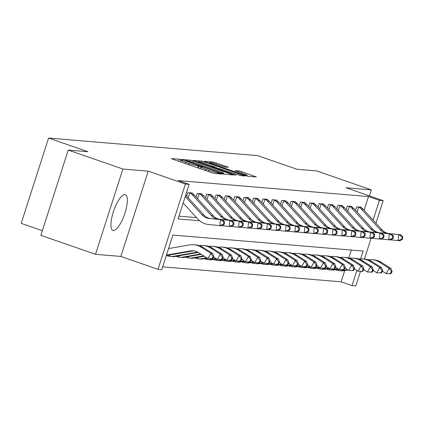 <?xml version="1.0" encoding="UTF-8"?>
<svg xmlns="http://www.w3.org/2000/svg" width="424" height="424" viewBox="0 0 424 424"><rect width="100%" height="100%" fill="white"/><g stroke="black" fill="none" stroke-linecap="round" stroke-linejoin="round"><path stroke-width="0.64" d="M181.26 159.768L179.241 159.201L171.413 158.544L172.822 159.228L211.454 172.632L214.337 173.437L222.165 174.094L218.148 172.966A7.627 0.557 17.8 0 1 208.921 170.384L205.704 169.271A7.627 0.557 17.8 0 1 200.801 167.136A7.627 0.557 17.8 0 1 201.193 167.083L202.29 167.157L201.22 166.69L198.188 166.044A7.627 0.557 17.8 0 1 188.966 163.463L185.744 162.344A7.627 0.557 17.8 0 1 180.841 160.214A7.627 0.557 17.8 0 1 181.233 160.161L182.336 160.235L181.26 159.768M124.921 194.521A18.932 5.708 109.1 0 0 113.521 211.316A18.932 5.708 109.1 0 0 112.948 230.386A18.932 5.708 109.1 0 0 113.378 230.481A18.932 5.708 109.1 0 0 124.778 213.685A18.932 5.708 109.1 0 0 125.356 194.616A18.932 5.708 109.1 0 0 124.921 194.521M228.43 167.31L213.299 162.063L204.607 161.332L206.016 162.016L247.531 176.225L256.345 176.935L241.722 171.731L238.839 170.925L234.997 170.628L243.021 173.543A6.376 0.466 17.8 0 1 247.118 175.329A6.376 0.466 17.8 0 1 239.078 173.215L213.648 164.39A6.376 0.466 17.8 0 1 209.551 162.609A6.376 0.466 17.8 0 1 217.586 164.724L224.709 166.998L228.43 167.31M364.099 210.24L368.498 196.545L379.427 200.34L383.179 200.653L375.945 223.183M68.232 150.064L122.896 169.028L95.517 254.305L40.852 235.347L68.232 150.064L87.938 151.718L48.58 138.065L257.622 155.619L296.98 169.271L316.68 170.925L371.344 189.888L346.011 187.758L383.179 200.653M95.517 254.305L120.845 256.435L148.23 171.153L122.896 169.028M148.23 171.153L185.399 184.048L189.152 184.361L178.054 218.932L199.598 220.745M368.498 196.545L178.218 180.571L189.152 184.361M193.27 160.945L190.387 160.139L181.695 159.408L183.104 160.092L221.731 173.49L224.614 174.301L233.433 175.011L193.27 160.945L192.862 162.222M193.148 160.373L201.845 161.099L204.728 161.91L244.887 175.976L241.044 175.679L238.161 174.874L219.611 168.63L217.024 168.439L218.556 169.107L234.864 174.762L235.935 175.229L233.836 174.677L193.116 160.473M369.421 195.877L371.344 189.888M178.949 216.134L196.503 217.607M186.687 196.206L187.837 192.618L192.342 193L192.21 193.413M196.073 196.99L197.224 193.408L201.723 193.784L201.591 194.197M205.454 197.78L206.605 194.197L211.11 194.574L210.977 194.987M214.836 198.57L215.986 194.982L220.491 195.363L220.358 195.777M224.217 199.354L225.372 195.771L229.872 196.148L229.739 196.561M233.603 200.144L234.753 196.561L239.258 196.937L239.125 197.351M242.984 200.934L244.134 197.346L248.639 197.727L248.506 198.141M252.365 201.718L253.515 198.135L258.02 198.512L257.887 198.925M261.751 202.508L262.901 198.925L267.401 199.301L267.268 199.715M271.132 203.297L272.282 199.709L276.787 200.091L276.655 200.499M280.513 204.082L281.663 200.499L286.168 200.875L286.036 201.289M289.894 204.872L291.05 201.289L295.549 201.665L295.417 202.078M299.28 205.661L300.431 202.073L304.936 202.449L304.803 202.863M308.661 206.446L309.811 202.863L314.317 203.239L314.184 203.653M318.042 207.235L319.192 203.647L323.697 204.029L323.565 204.442M327.429 208.02L328.579 204.437L333.079 204.813L332.946 205.227M336.81 208.809L337.96 205.227L342.465 205.603L342.332 206.016M346.191 209.599L347.341 206.011L351.846 206.393L351.713 206.806M355.572 210.383L356.727 206.801L361.227 207.177L361.094 207.59M162.668 266.844L341.113 281.827L344.744 270.533M348.756 258.025L351.316 250.054M167.697 255.349L167.491 256.006L168.715 256.107L167.57 255.746M177.084 256.138L176.872 256.79L178.096 256.896L176.956 256.536M186.465 256.923L186.253 257.58L187.477 257.681L186.337 257.326M195.846 257.713L195.639 258.37L196.863 258.47L195.718 258.11M205.232 258.502L205.02 259.154L206.244 259.26L205.099 258.9M214.613 259.287L214.401 259.944L215.625 260.045L214.486 259.684M223.994 260.076L223.782 260.733L225.006 260.834L223.867 260.474M233.375 260.866L233.168 261.518L234.393 261.624L233.248 261.264M242.761 261.65L242.549 262.308L243.774 262.408L242.634 262.048M252.142 262.44L251.93 263.092L253.155 263.198L252.015 262.838M261.523 263.23L261.317 263.882L262.541 263.988L261.396 263.627M270.909 264.014L270.697 264.671L271.922 264.772L270.777 264.412M280.291 264.804L280.079 265.456L281.303 265.562L280.163 265.201M289.671 265.588L289.459 266.246L290.684 266.346L289.544 265.991M299.053 266.378L298.846 267.035L300.07 267.136L298.925 266.776M308.439 267.168L308.227 267.82L309.451 267.926L308.312 267.565M317.82 267.952L317.608 268.609L318.832 268.71L317.693 268.355M327.201 268.742L326.994 269.399L328.218 269.5L327.074 269.139M336.587 269.531L336.375 270.183L337.599 270.289L336.455 269.929M48.58 138.065L21.2 223.347L42.352 230.683M360.48 271.36L355.8 285.935L352.047 285.617L356.902 270.496M341.113 281.827L352.047 285.617M360.639 258.863L363.151 251.045L172.87 235.071L161.772 269.643L158.019 269.325L185.399 184.048M120.845 256.435L158.019 269.325M371.085 238.33L364.428 259.059M373.094 220.067L379.427 200.34M224.1 174.2L223.66 174.052M185.505 160.521L220.406 172.759L223.49 173.416A7.627 0.557 17.8 0 0 223.883 173.363A7.627 0.557 17.8 0 0 218.98 171.232L195.803 163.187A7.627 0.557 17.8 0 0 186.576 160.611L185.505 160.521M216.426 168.529L216.94 168.704M206.239 163.797A6.376 0.466 17.8 0 0 198.199 161.682A6.376 0.466 17.8 0 0 202.296 163.468L211.258 166.574L216.611 167.591L206.239 163.797M166.447 255.084L190.44 250.897A12.137 11.538 94.8 0 1 193.249 250.775A12.137 11.538 94.8 0 1 198.273 252.471L207.887 258.592L210.908 253.393L201.289 247.277A18.206 17.305 -85.2 0 0 193.757 244.728A18.206 17.305 -85.2 0 0 189.539 244.913L168.535 248.581M166.282 255.598L192.316 251.056A12.137 11.538 94.8 0 1 194.187 250.891M212.663 258.773L207.887 258.592L212.663 258.773L213.871 256.69L213.124 256.626L211.915 258.709M213.124 256.626L210.908 253.393L212.784 253.552L203.165 247.436A18.206 17.305 -85.2 0 0 195.634 244.887L193.757 244.728M212.784 253.552L213.871 256.69M185.696 195.119L203.891 215.005A12.137 11.538 -85.2 0 0 211.062 218.636L222.287 219.743L220.411 219.59L223.782 221.741L223.543 224.158L224.296 224.222L224.535 221.805L223.782 221.741M185.246 196.524L202.015 214.846A12.137 11.538 -85.2 0 0 209.186 218.477L220.411 219.59L219.823 225.626L208.597 224.519A18.206 17.305 94.8 0 1 197.838 219.07L183.157 203.027M224.296 224.222L221.699 225.785L219.823 225.626L223.543 224.158M224.535 221.805L222.287 219.743M222.049 259.557L223.252 257.479L222.505 257.416L221.296 259.493L222.049 259.557L217.268 259.382L220.289 254.183L210.67 248.067A18.206 17.305 -85.2 0 0 203.138 245.512A18.206 17.305 -85.2 0 0 199.349 245.634M213.648 257.077L217.268 259.382L221.296 259.493M222.505 257.416L220.289 254.183L222.165 254.342L212.546 248.22A18.206 17.305 -85.2 0 0 205.015 245.671L203.138 245.512M169.886 254.967L169.452 256.308A8.496 8.077 -85.2 0 0 170.681 256.515L172.557 256.668A8.496 8.077 -85.2 0 0 174.524 256.584L198.231 252.45M170.681 256.515A8.496 8.077 -85.2 0 0 172.648 256.425L197.595 252.073M169.452 256.308L168.715 256.107M222.165 254.342L223.252 257.479M231.43 260.347L232.638 258.269L231.886 258.205L230.677 260.283L231.43 260.347L226.655 260.166L229.67 254.972L220.056 248.851A18.206 17.305 -85.2 0 0 212.525 246.302A18.206 17.305 -85.2 0 0 208.735 246.424M223.029 257.861L226.655 260.166L230.677 260.283M231.886 258.205L229.67 254.972L231.546 255.126L221.932 249.01A18.206 17.305 -85.2 0 0 214.401 246.461L212.525 246.302M179.267 255.757L178.838 257.098A8.496 8.077 -85.2 0 0 180.062 257.299L181.938 257.458A8.496 8.077 -85.2 0 0 183.91 257.373L201.22 254.352M180.062 257.299A8.496 8.077 -85.2 0 0 182.034 257.214L200.626 253.971M178.838 257.098L178.096 256.896M231.546 255.126L232.638 258.269M240.811 261.131L242.019 259.053L241.267 258.99L240.064 261.073L240.811 261.131L236.036 260.956L239.051 255.757L229.437 249.641A18.206 17.305 -85.2 0 0 221.906 247.091A18.206 17.305 -85.2 0 0 218.116 247.208M232.416 258.651L236.036 260.956L240.064 261.073M241.267 258.99L239.051 255.757L240.927 255.916L231.313 249.8A18.206 17.305 -85.2 0 0 223.782 247.245L221.906 247.091M188.648 256.541L188.219 257.882A8.496 8.077 -85.2 0 0 189.448 258.089L191.325 258.248A8.496 8.077 -85.2 0 0 193.291 258.158L204.214 256.255M189.448 258.089A8.496 8.077 -85.2 0 0 191.415 257.999L203.615 255.873M188.219 257.882L187.477 257.681M240.927 255.916L242.019 259.053M194.282 195.04L192.406 194.881A8.496 8.077 94.8 0 0 189.788 192.984L191.664 193.137A8.496 8.077 94.8 0 1 194.282 195.04L213.272 215.79A12.137 11.538 -85.2 0 0 220.443 219.42L231.668 220.533L229.792 220.374L233.163 222.531L232.93 224.948L233.677 225.012L233.916 222.595L233.163 222.531M192.406 194.881L211.396 215.636A12.137 11.538 -85.2 0 0 218.567 219.266L229.792 220.374L229.204 226.416L221.858 225.69M233.677 225.012L231.08 226.575L229.204 226.416L232.93 224.948M189.788 192.984L188.214 197.876M233.916 222.595L231.668 220.533M203.668 195.83L201.792 195.671A8.496 8.077 94.8 0 0 199.169 193.768L201.045 193.927A8.496 8.077 94.8 0 1 203.668 195.83L222.653 216.579A12.137 11.538 -85.2 0 0 229.829 220.21L241.049 221.323L239.173 221.164L242.549 223.321L242.311 225.732L243.063 225.796L243.297 223.379L242.549 223.321M201.792 195.671L220.777 216.42A12.137 11.538 -85.2 0 0 227.953 220.051L239.173 221.164L238.585 227.2L231.239 226.474M243.063 225.796L240.461 227.359L238.585 227.2L242.311 225.732M199.169 193.768L197.6 198.66M243.297 223.379L241.049 221.323M213.049 196.614L211.173 196.46A8.496 8.077 94.8 0 0 208.55 194.558L210.426 194.717A8.496 8.077 94.8 0 1 213.049 196.614L232.039 217.369A12.137 11.538 -85.2 0 0 239.21 220.999L250.436 222.107L248.559 221.953L251.93 224.105L251.692 226.522L252.444 226.586L252.678 224.169L251.93 224.105M211.173 196.46L230.163 217.21A12.137 11.538 -85.2 0 0 237.334 220.84L248.559 221.953L247.971 227.99L240.625 227.264M252.444 226.586L249.847 228.149L247.971 227.99L251.692 226.522M208.55 194.558L206.981 199.45M252.678 224.169L250.436 222.107M250.192 261.921L251.4 259.843L250.653 259.779L249.445 261.857L250.192 261.921L245.417 261.74L248.438 256.547L238.818 250.43A18.206 17.305 -85.2 0 0 231.287 247.876A18.206 17.305 -85.2 0 0 227.497 247.998M241.797 259.44L245.417 261.74L249.445 261.857M250.653 259.779L248.438 256.547L250.314 256.706L240.694 250.584A18.206 17.305 -85.2 0 0 233.163 248.035L231.287 247.876M198.035 257.331L197.6 258.672A8.496 8.077 -85.2 0 0 198.829 258.879L200.706 259.032A8.496 8.077 -85.2 0 0 202.672 258.947L207.203 258.158M198.829 258.879A8.496 8.077 -85.2 0 0 200.796 258.788L206.605 257.776M197.6 258.672L196.863 258.47M250.314 256.706L251.4 259.843M222.43 197.404L220.554 197.245A8.496 8.077 94.8 0 0 217.936 195.347L219.812 195.501A8.496 8.077 94.8 0 1 222.43 197.404L241.42 218.153A12.137 11.538 -85.2 0 0 248.591 221.784L259.817 222.897L257.94 222.738L261.311 224.895L261.078 227.312L261.825 227.37L262.064 224.959L261.311 224.895M220.554 197.245L239.544 218A12.137 11.538 -85.2 0 0 246.715 221.63L257.94 222.738L257.352 228.78L250.006 228.054M261.825 227.37L259.228 228.934L257.352 228.78L261.078 227.312M217.936 195.347L216.362 200.239M262.064 224.959L259.817 222.897M259.578 262.71L260.787 260.633L260.034 260.569L258.826 262.647L259.578 262.71L254.798 262.53L257.819 257.336L248.199 251.215A18.206 17.305 -85.2 0 0 240.668 248.665A18.206 17.305 -85.2 0 0 236.878 248.787M251.178 260.225L254.798 262.53L258.826 262.647M260.034 260.569L257.819 257.336L259.695 257.49L250.081 251.374A18.206 17.305 -85.2 0 0 242.544 248.824L240.668 248.665M207.368 258.264L206.986 259.462A8.496 8.077 -85.2 0 0 208.211 259.663L210.087 259.822A8.496 8.077 -85.2 0 0 212.058 259.732L216.584 258.942M208.211 259.663A8.496 8.077 -85.2 0 0 210.177 259.578L215.986 258.566M206.986 259.462L206.244 259.26M259.695 257.49L260.787 260.633M231.817 198.194L229.941 198.035A8.496 8.077 94.8 0 0 227.317 196.132L229.193 196.291A8.496 8.077 94.8 0 1 231.817 198.194L250.801 218.943A12.137 11.538 -85.2 0 0 257.978 222.573L269.198 223.687L267.321 223.528L270.692 225.679L270.459 228.096L271.212 228.16L271.445 225.743L270.692 225.679M229.941 198.035L248.925 218.784A12.137 11.538 -85.2 0 0 256.096 222.415L267.321 223.528L266.733 229.564L259.387 228.838M271.212 228.16L268.609 229.723L266.733 229.564L270.459 228.096M227.317 196.132L225.748 201.024M271.445 225.743L269.198 223.687M268.959 263.495L270.168 261.417L269.415 261.354L268.207 263.431L268.959 263.495L264.184 263.32L267.2 258.121L257.585 252.004A18.206 17.305 -85.2 0 0 250.054 249.455A18.206 17.305 -85.2 0 0 246.264 249.572M260.559 261.014L264.184 263.32L268.207 263.431M269.415 261.354L267.2 258.121L269.076 258.28L259.462 252.163A18.206 17.305 -85.2 0 0 251.93 249.609L250.054 249.455M216.754 259.048L216.367 260.246A8.496 8.077 -85.2 0 0 217.597 260.453L219.473 260.612A8.496 8.077 -85.2 0 0 221.439 260.522L225.971 259.732M217.597 260.453A8.496 8.077 -85.2 0 0 219.563 260.363L225.372 259.35M216.367 260.246L215.625 260.045M269.076 258.28L270.168 261.417M241.198 198.978L239.322 198.824A8.496 8.077 94.8 0 0 236.698 196.922L238.574 197.081A8.496 8.077 94.8 0 1 241.198 198.978L260.188 219.733A12.137 11.538 -85.2 0 0 267.358 223.363L278.584 224.471L276.708 224.317L280.079 226.469L279.84 228.886L280.593 228.949L280.826 226.533L280.079 226.469M239.322 198.824L258.311 219.574A12.137 11.538 -85.2 0 0 265.482 223.204L276.708 224.317L276.114 230.354L268.774 229.628M280.593 228.949L277.99 230.513L276.114 230.354L279.84 228.886M236.698 196.922L235.129 201.813M280.826 226.533L278.584 224.471M278.34 264.284L279.549 262.207L278.801 262.143L277.593 264.221L278.34 264.284L273.565 264.104L276.586 258.91L266.966 252.789A18.206 17.305 -85.2 0 0 259.435 250.239A18.206 17.305 -85.2 0 0 255.646 250.361M269.945 261.804L273.565 264.104L277.593 264.221M278.801 262.143L276.586 258.91L278.462 259.069L268.843 252.948A18.206 17.305 -85.2 0 0 261.311 250.399L259.435 250.239M226.135 259.838L225.748 261.036A8.496 8.077 -85.2 0 0 226.978 261.242L228.854 261.396A8.496 8.077 -85.2 0 0 230.82 261.311L235.352 260.522M226.978 261.242A8.496 8.077 -85.2 0 0 228.944 261.152L234.753 260.14M225.748 261.036L225.006 260.834M278.462 259.069L279.549 262.207M250.579 199.768L248.703 199.609A8.496 8.077 94.8 0 0 246.079 197.711L247.961 197.865A8.496 8.077 94.8 0 1 250.579 199.768L269.569 220.517A12.137 11.538 -85.2 0 0 276.74 224.148L287.965 225.261L286.089 225.102L289.459 227.259L289.221 229.676L289.974 229.734L290.212 227.322L289.459 227.259M248.703 199.609L267.692 220.363A12.137 11.538 -85.2 0 0 274.863 223.989L286.089 225.102L285.5 231.144L278.155 230.412M289.974 229.734L287.377 231.297L285.5 231.144L289.221 229.676M246.079 197.711L244.51 202.603M290.212 227.322L287.965 225.261M287.726 265.074L288.93 262.991L288.182 262.933L286.974 265.011L287.726 265.074L282.946 264.894L285.967 259.695L276.347 253.579A18.206 17.305 -85.2 0 0 268.816 251.029A18.206 17.305 -85.2 0 0 265.026 251.146M279.326 262.589L282.946 264.894L286.974 265.011M288.182 262.933L285.967 259.695L287.843 259.854L278.224 253.738A18.206 17.305 -85.2 0 0 270.692 251.188L268.816 251.029M235.516 260.627L235.129 261.825A8.496 8.077 -85.2 0 0 236.359 262.027L238.235 262.186A8.496 8.077 -85.2 0 0 240.201 262.096L244.733 261.306M236.359 262.027A8.496 8.077 -85.2 0 0 238.325 261.942L244.134 260.93M235.129 261.825L234.393 261.624M287.843 259.854L288.93 262.991M259.96 200.557L258.084 200.398A8.496 8.077 94.8 0 0 255.465 198.496L257.341 198.655A8.496 8.077 94.8 0 1 259.96 200.557L278.95 221.307A12.137 11.538 -85.2 0 0 286.121 224.937L297.346 226.05L295.47 225.891L298.841 228.043L298.607 230.46L299.355 230.524L299.593 228.107L298.841 228.043M258.084 200.398L277.073 221.148A12.137 11.538 -85.2 0 0 284.244 224.778L295.47 225.891L294.881 231.928L287.536 231.202M299.355 230.524L296.758 232.087L294.881 231.928L298.607 230.46M255.465 198.496L253.891 203.388M299.593 228.107L297.346 226.05M297.107 265.859L298.316 263.781L297.563 263.717L296.355 265.795L297.107 265.859L292.332 265.684L295.348 260.484L285.734 254.368A18.206 17.305 -85.2 0 0 278.202 251.819A18.206 17.305 -85.2 0 0 274.413 251.936M288.707 263.378L292.332 265.684L296.355 265.795M297.563 263.717L295.348 260.484L297.224 260.643L287.61 254.522A18.206 17.305 -85.2 0 0 280.079 251.973L278.202 251.819M244.897 261.412L244.516 262.61A8.496 8.077 -85.2 0 0 245.74 262.816L247.616 262.975A8.496 8.077 -85.2 0 0 249.588 262.885L254.114 262.096M245.74 262.816A8.496 8.077 -85.2 0 0 247.711 262.726L253.52 261.714M244.516 262.61L243.774 262.408M297.224 260.643L298.316 263.781M269.346 201.342L267.47 201.188A8.496 8.077 94.8 0 0 264.846 199.285L266.723 199.444A8.496 8.077 94.8 0 1 269.346 201.342L288.331 222.097A12.137 11.538 -85.2 0 0 295.507 225.722L306.727 226.835L304.851 226.676L308.227 228.833L307.988 231.25L308.741 231.313L308.974 228.896L308.227 228.833M267.47 201.188L286.454 221.938A12.137 11.538 -85.2 0 0 293.631 225.568L304.851 226.676L304.262 232.718L296.917 231.992M308.741 231.313L306.139 232.877L304.262 232.718L307.988 231.25M264.846 199.285L263.278 204.177M308.974 228.896L306.727 226.835M306.488 266.648L307.697 264.571L306.944 264.507L305.741 266.585L306.488 266.648L301.713 266.468L304.729 261.274L295.115 255.153A18.206 17.305 -85.2 0 0 287.583 252.603A18.206 17.305 -85.2 0 0 283.794 252.725M298.093 264.168L301.713 266.468L305.741 266.585M306.944 264.507L304.729 261.274L306.605 261.428L296.991 255.312A18.206 17.305 -85.2 0 0 289.459 252.762L287.583 252.603M254.283 262.202L253.897 263.399A8.496 8.077 -85.2 0 0 255.126 263.606L257.002 263.76A8.496 8.077 -85.2 0 0 258.969 263.675L263.5 262.885M255.126 263.606A8.496 8.077 -85.2 0 0 257.092 263.516L262.901 262.504M253.897 263.399L253.155 263.198M306.605 261.428L307.697 264.571M278.727 202.131L276.851 201.972A8.496 8.077 94.8 0 0 274.227 200.07L276.104 200.229A8.496 8.077 94.8 0 1 278.727 202.131L297.717 222.881A12.137 11.538 -85.2 0 0 304.888 226.511L316.113 227.624L314.237 227.465L317.608 229.623L317.369 232.034L318.122 232.098L318.355 229.686L317.608 229.623M276.851 201.972L295.841 222.722A12.137 11.538 -85.2 0 0 303.012 226.352L314.237 227.465L313.649 233.507L306.303 232.776M318.122 232.098L315.525 233.661L313.649 233.507L317.369 232.034M274.227 200.07L272.659 204.967M318.355 229.686L316.113 227.624M315.869 267.438L317.078 265.355L316.331 265.292L315.122 267.374L315.869 267.438L311.094 267.258L314.115 262.058L304.496 255.942A18.206 17.305 -85.2 0 0 296.964 253.393A18.206 17.305 -85.2 0 0 293.175 253.51M307.474 264.952L311.094 267.258L315.122 267.374M316.331 265.292L314.115 262.058L315.991 262.218L306.372 256.101A18.206 17.305 -85.2 0 0 298.841 253.552L296.964 253.393M263.664 262.986L263.278 264.189A8.496 8.077 -85.2 0 0 264.507 264.391L266.383 264.55A8.496 8.077 -85.2 0 0 268.35 264.459L272.881 263.67M264.507 264.391A8.496 8.077 -85.2 0 0 266.473 264.306L272.282 263.288M263.278 264.189L262.541 263.988M315.991 262.218L317.078 265.355M288.108 202.921L286.232 202.762A8.496 8.077 94.8 0 0 283.614 200.859L285.49 201.018A8.496 8.077 94.8 0 1 288.108 202.921L307.098 223.671A12.137 11.538 -85.2 0 0 314.269 227.301L325.494 228.409L323.618 228.255L326.989 230.407L326.756 232.824L327.503 232.887L327.741 230.471L326.989 230.407M286.232 202.762L305.222 223.512A12.137 11.538 -85.2 0 0 312.393 227.142L323.618 228.255L323.03 234.292L315.684 233.566M327.503 232.887L324.906 234.451L323.03 234.292L326.756 232.824M283.614 200.859L282.039 205.751M327.741 230.471L325.494 228.409M325.256 268.222L326.464 266.145L325.712 266.081L324.503 268.159L325.256 268.222L320.475 268.048L323.496 262.848L313.877 256.732A18.206 17.305 -85.2 0 0 306.345 254.177A18.206 17.305 -85.2 0 0 302.556 254.299M316.855 265.742L320.475 268.048L324.503 268.159M325.712 266.081L323.496 262.848L325.372 263.007L315.758 256.886A18.206 17.305 -85.2 0 0 308.221 254.336L306.345 254.177M273.045 263.776L272.664 264.974A8.496 8.077 -85.2 0 0 273.888 265.18L275.764 265.339A8.496 8.077 -85.2 0 0 277.736 265.249L282.262 264.459M273.888 265.18A8.496 8.077 -85.2 0 0 275.854 265.09L281.663 264.078M272.664 264.974L271.922 264.772M325.372 263.007L326.464 266.145M297.494 203.706L295.618 203.552A8.496 8.077 94.8 0 0 292.995 201.649L294.871 201.803A8.496 8.077 94.8 0 1 297.494 203.706L316.479 224.46A12.137 11.538 -85.2 0 0 323.655 228.086L334.875 229.198L332.999 229.04L336.37 231.197L336.137 233.613L336.889 233.677L337.122 231.26L336.37 231.197M295.618 203.552L314.603 224.301A12.137 11.538 -85.2 0 0 321.774 227.932L332.999 229.04L332.411 235.082L325.065 234.355M336.889 233.677L334.287 235.241L332.411 235.082L336.137 233.613M292.995 201.649L291.426 206.541M337.122 231.26L334.875 229.198M334.637 269.012L335.845 266.935L335.093 266.871L333.884 268.949L334.637 269.012L329.861 268.832L332.877 263.638L323.263 257.516A18.206 17.305 -85.2 0 0 315.732 254.967A18.206 17.305 -85.2 0 0 311.942 255.089M326.236 266.532L329.861 268.832L333.884 268.949M335.093 266.871L332.877 263.638L334.753 263.792L325.139 257.675A18.206 17.305 -85.2 0 0 317.608 255.126L315.732 254.967M282.432 264.565L282.045 265.763A8.496 8.077 -85.2 0 0 283.274 265.965L285.151 266.124A8.496 8.077 -85.2 0 0 287.117 266.039L291.648 265.249M283.274 265.965A8.496 8.077 -85.2 0 0 285.241 265.88L291.05 264.868M282.045 265.763L281.303 265.562M334.753 263.792L335.845 266.935M306.875 204.495L304.999 204.336A8.496 8.077 94.8 0 0 302.376 202.434L304.252 202.593A8.496 8.077 94.8 0 1 306.875 204.495L325.865 225.245A12.137 11.538 -85.2 0 0 333.036 228.875L344.262 229.988L342.385 229.829L345.756 231.986L345.518 234.398L346.27 234.461L346.503 232.045L345.756 231.986M304.999 204.336L323.989 225.086A12.137 11.538 -85.2 0 0 331.16 228.716L342.385 229.829L341.792 235.871L334.451 235.14M346.27 234.461L343.668 236.025L341.792 235.871L345.518 234.398M302.376 202.434L300.807 207.325M346.503 232.045L344.262 229.988M344.018 269.802L345.226 267.719L344.479 267.655L343.27 269.738L344.018 269.802L339.242 269.622L342.263 264.422L332.644 258.306A18.206 17.305 -85.2 0 0 325.113 255.757A18.206 17.305 -85.2 0 0 321.323 255.873M335.623 267.316L339.242 269.622L343.27 269.738M344.479 267.655L342.263 264.422L344.14 264.581L334.52 258.465A18.206 17.305 -85.2 0 0 326.989 255.911L325.113 255.757M291.813 265.35L291.426 266.553A8.496 8.077 -85.2 0 0 292.655 266.754L294.532 266.913A8.496 8.077 -85.2 0 0 296.498 266.823L301.029 266.034M292.655 266.754A8.496 8.077 -85.2 0 0 294.622 266.664L300.431 265.652M291.426 266.553L290.684 266.346M344.14 264.581L345.226 267.719M316.256 205.285L314.38 205.126A8.496 8.077 94.8 0 0 311.757 203.223L313.638 203.382A8.496 8.077 94.8 0 1 316.256 205.285L335.246 226.034A12.137 11.538 -85.2 0 0 342.417 229.665L353.643 230.773L351.766 230.619L355.137 232.771L354.899 235.188L355.651 235.251L355.89 232.834L355.137 232.771M314.38 205.126L333.37 225.875A12.137 11.538 -85.2 0 0 340.541 229.506L351.766 230.619L351.178 236.656L343.832 235.929M355.651 235.251L353.054 236.815L351.178 236.656L354.899 235.188M311.757 203.223L310.188 208.115M355.89 232.834L353.643 230.773M353.404 270.586L354.607 268.509L353.86 268.445L352.651 270.523L353.404 270.586L348.623 270.411L351.644 265.212L342.025 259.096A18.206 17.305 -85.2 0 0 334.494 256.541A18.206 17.305 -85.2 0 0 330.704 256.663M345.004 268.106L348.623 270.411L352.651 270.523M353.86 268.445L351.644 265.212L353.521 265.371L343.901 259.25A18.206 17.305 -85.2 0 0 336.37 256.7L334.494 256.541M301.194 266.139L300.807 267.337A8.496 8.077 -85.2 0 0 302.036 267.544L303.913 267.698A8.496 8.077 -85.2 0 0 305.879 267.613L310.41 266.823M302.036 267.544A8.496 8.077 -85.2 0 0 304.003 267.454L309.811 266.442M300.807 267.337L300.07 267.136M353.521 265.371L354.607 268.509M325.637 206.069L323.761 205.91A8.496 8.077 94.8 0 0 321.143 204.013L323.019 204.167A8.496 8.077 94.8 0 1 325.637 206.069L344.627 226.819A12.137 11.538 -85.2 0 0 351.798 230.449L363.024 231.562L361.147 231.403L364.518 233.56L364.285 235.977L365.032 236.041L365.271 233.624L364.518 233.56M323.761 205.91L342.751 226.665A12.137 11.538 -85.2 0 0 349.922 230.296L361.147 231.403L360.559 237.445L353.213 236.719M365.032 236.041L362.435 237.604L360.559 237.445L364.285 235.977M321.143 204.013L319.569 208.905M365.271 233.624L363.024 231.562M362.785 271.376L363.993 269.298L363.241 269.235L362.032 271.312L362.785 271.376L358.01 271.196L361.025 266.002L351.411 259.88A18.206 17.305 -85.2 0 0 343.88 257.331A18.206 17.305 -85.2 0 0 340.09 257.453M354.385 268.89L358.01 271.196L362.032 271.312M363.241 269.235L361.025 266.002L362.902 266.155L353.287 260.039A18.206 17.305 -85.2 0 0 345.756 257.49L343.88 257.331M310.575 266.929L310.193 268.127A8.496 8.077 -85.2 0 0 311.417 268.328L313.294 268.487A8.496 8.077 -85.2 0 0 315.265 268.397L319.791 267.608M311.417 268.328A8.496 8.077 -85.2 0 0 313.389 268.244L319.198 267.231M310.193 268.127L309.451 267.926M362.902 266.155L363.993 269.298M335.024 206.859L333.147 206.7A8.496 8.077 94.8 0 0 330.524 204.797L332.4 204.956A8.496 8.077 94.8 0 1 335.024 206.859L354.008 227.608A12.137 11.538 -85.2 0 0 361.184 231.239L372.404 232.352L370.528 232.193L373.904 234.345L373.666 236.762L374.419 236.825L374.652 234.408L373.904 234.345M333.147 206.7L352.132 227.45A12.137 11.538 -85.2 0 0 359.308 231.08L370.528 232.193L369.94 238.23L362.594 237.504M374.419 236.825L371.816 238.389L369.94 238.23L373.666 236.762M330.524 204.797L328.955 209.689M374.652 234.408L372.404 232.352M372.166 272.16L373.374 270.083L372.622 270.019L371.419 272.102L372.166 272.16L367.391 271.985L370.406 266.786L360.792 260.67A18.206 17.305 -85.2 0 0 353.261 258.121A18.206 17.305 -85.2 0 0 349.471 258.237M363.771 269.68L367.391 271.985L371.419 272.102M372.622 270.019L370.406 266.786L372.283 266.945L362.668 260.829A18.206 17.305 -85.2 0 0 355.137 258.274L353.261 258.121M319.961 267.714L319.574 268.911A8.496 8.077 -85.2 0 0 320.804 269.118L322.68 269.277A8.496 8.077 -85.2 0 0 324.646 269.187L329.178 268.397M320.804 269.118A8.496 8.077 -85.2 0 0 322.77 269.028L328.579 268.016M319.574 268.911L318.832 268.71M372.283 266.945L373.374 270.083M344.405 207.643L342.528 207.49A8.496 8.077 94.8 0 0 339.905 205.587L341.781 205.746A8.496 8.077 94.8 0 1 344.405 207.643L363.394 228.398A12.137 11.538 -85.2 0 0 370.565 232.029L381.791 233.136L379.915 232.983L383.285 235.135L383.047 237.551L383.8 237.615L384.033 235.198L383.285 235.135M342.528 207.49L361.518 228.239A12.137 11.538 -85.2 0 0 368.689 231.87L379.915 232.983L379.326 239.019L371.981 238.293M383.8 237.615L381.203 239.178L379.326 239.019L383.047 237.551M339.905 205.587L338.336 210.479M384.033 235.198L381.791 233.136M381.547 272.95L382.755 270.872L382.008 270.809L380.8 272.886L381.547 272.95L376.772 272.77L379.793 267.576L370.173 261.46A18.206 17.305 -85.2 0 0 362.642 258.905A18.206 17.305 -85.2 0 0 358.852 259.027M373.152 270.47L376.772 272.77L380.8 272.886M382.008 270.809L379.793 267.576L381.669 267.735L372.049 261.613A18.206 17.305 -85.2 0 0 364.518 259.064L362.642 258.905M329.342 268.503L328.955 269.701A8.496 8.077 -85.2 0 0 330.185 269.908L332.061 270.062A8.496 8.077 -85.2 0 0 334.027 269.977L338.559 269.187M330.185 269.908A8.496 8.077 -85.2 0 0 332.151 269.818L337.96 268.805M328.955 269.701L328.218 269.5M381.669 267.735L382.755 270.872M353.786 208.433L351.909 208.274A8.496 8.077 94.8 0 0 349.291 206.377L351.167 206.53A8.496 8.077 94.8 0 1 353.786 208.433L372.776 229.183A12.137 11.538 -85.2 0 0 379.946 232.813L391.172 233.926L389.296 233.767L392.666 235.924L392.433 238.341L393.181 238.399L393.419 235.988L392.666 235.924M351.909 208.274L370.899 229.029A12.137 11.538 -85.2 0 0 378.07 232.659L389.296 233.767L388.707 239.809L381.361 239.083M393.181 238.399L390.584 239.963L388.707 239.809L392.433 238.341M349.291 206.377L347.717 211.269M393.419 235.988L391.172 233.926M390.933 273.74L392.142 271.662L391.389 271.599L390.181 273.676L390.933 273.74L386.158 273.56L389.174 268.365L379.554 262.244A18.206 17.305 -85.2 0 0 372.023 259.695A18.206 17.305 -85.2 0 0 368.233 259.817M382.533 271.254L386.158 273.56L390.181 273.676M391.389 271.599L389.174 268.365L391.05 268.519L381.436 262.403A18.206 17.305 -85.2 0 0 373.899 259.854L372.023 259.695M338.723 269.293L338.341 270.491A8.496 8.077 -85.2 0 0 339.566 270.692L341.442 270.851A8.496 8.077 -85.2 0 0 343.414 270.761L347.94 269.971M339.566 270.692A8.496 8.077 -85.2 0 0 341.532 270.607L347.341 269.595M338.341 270.491L337.599 270.289M391.05 268.519L392.142 271.662M363.172 209.223L361.296 209.064A8.496 8.077 94.8 0 0 358.672 207.161L360.548 207.32A8.496 8.077 94.8 0 1 363.172 209.223L382.156 229.972A12.137 11.538 -85.2 0 0 389.333 233.603L400.553 234.716L398.677 234.557L402.047 236.709L401.814 239.125L402.567 239.189L402.8 236.772L402.047 236.709M361.296 209.064L380.28 229.813A12.137 11.538 -85.2 0 0 387.451 233.444L398.677 234.557L398.088 240.594L390.743 239.867M402.567 239.189L399.964 240.753L398.088 240.594L401.814 239.125M358.672 207.161L357.103 212.053M402.8 236.772L400.553 234.716M178.594 161.231L179.241 159.201M218.917 173.819L219.16 173.05M198.554 168.153L199.201 166.129M185.352 163.574L185.744 162.344M188.569 164.692L188.966 163.463M197.616 167.83L198.188 166.044M205.311 170.496L205.704 169.271M208.529 171.614L208.921 170.384M217.904 173.734L218.148 172.966M231.727 174.895L231.902 174.344M189.989 161.374L190.387 160.139M222.309 173.686L222.42 173.326M223.305 173.994L223.49 173.416M201.458 162.302L201.845 161.099M204.326 163.161L204.728 161.91M243.18 175.859L243.355 175.308M214.003 167.798L214.141 167.379M216.288 168.593L216.611 167.591M238.5 171.974L238.839 170.925M241.33 172.96L241.722 171.731M254.638 176.819L254.813 176.267M212.917 163.256L213.299 162.063M215.784 164.12L216.182 162.869M226.845 167.178L227.02 166.627M190.44 250.897L192.316 251.056M201.289 247.277L203.165 247.436M203.891 215.005L202.015 214.846M211.062 218.636L209.186 218.477M210.67 248.067L212.546 248.22M172.648 256.425L174.524 256.584M220.056 248.851L221.932 249.01M182.034 257.214L183.91 257.373M229.437 249.641L231.313 249.8M191.415 257.999L193.291 258.158M213.272 215.79L211.396 215.636M220.443 219.42L218.567 219.266M222.653 216.579L220.777 216.42M229.829 220.21L227.953 220.051M232.039 217.369L230.163 217.21M239.21 220.999L237.334 220.84M238.818 250.43L240.694 250.584M200.796 258.788L202.672 258.947M241.42 218.153L239.544 218M248.591 221.784L246.715 221.63M248.199 251.215L250.081 251.374M210.177 259.578L212.058 259.732M250.801 218.943L248.925 218.784M257.978 222.573L256.096 222.415M257.585 252.004L259.462 252.163M219.563 260.363L221.439 260.522M260.188 219.733L258.311 219.574M267.358 223.363L265.482 223.204M266.966 252.789L268.843 252.948M228.944 261.152L230.82 261.311M269.569 220.517L267.692 220.363M276.74 224.148L274.863 223.989M276.347 253.579L278.224 253.738M238.325 261.942L240.201 262.096M278.95 221.307L277.073 221.148M286.121 224.937L284.244 224.778M285.734 254.368L287.61 254.522M247.711 262.726L249.588 262.885M288.331 222.097L286.454 221.938M295.507 225.722L293.631 225.568M295.115 255.153L296.991 255.312M257.092 263.516L258.969 263.675M297.717 222.881L295.841 222.722M304.888 226.511L303.012 226.352M304.496 255.942L306.372 256.101M266.473 264.306L268.35 264.459M307.098 223.671L305.222 223.512M314.269 227.301L312.393 227.142M313.877 256.732L315.758 256.886M275.854 265.09L277.736 265.249M316.479 224.46L314.603 224.301M323.655 228.086L321.774 227.932M323.263 257.516L325.139 257.675M285.241 265.88L287.117 266.039M325.865 225.245L323.989 225.086M333.036 228.875L331.16 228.716M332.644 258.306L334.52 258.465M294.622 266.664L296.498 266.823M335.246 226.034L333.37 225.875M342.417 229.665L340.541 229.506M342.025 259.096L343.901 259.25M304.003 267.454L305.879 267.613M344.627 226.819L342.751 226.665M351.798 230.449L349.922 230.296M351.411 259.88L353.287 260.039M313.389 268.244L315.265 268.397M354.008 227.608L352.132 227.45M361.184 231.239L359.308 231.08M360.792 260.67L362.668 260.829M322.77 269.028L324.646 269.187M363.394 228.398L361.518 228.239M370.565 232.029L368.689 231.87M370.173 261.46L372.049 261.613M332.151 269.818L334.027 269.977M372.776 229.183L370.899 229.029M379.946 232.813L378.07 232.659M379.554 262.244L381.436 262.403M341.532 270.607L343.414 270.761M382.156 229.972L380.28 229.813M389.333 233.603L387.451 233.444M180.322 161.83L180.841 160.214M200.282 168.752L200.801 167.136M185.315 160.86L185.421 160.532M223.649 174.089L223.883 173.363M216.908 168.805L217.024 168.439M198.019 162.254L198.199 161.682M216.394 168.63L216.733 167.57M209.366 163.176L209.551 162.609M246.874 176.093L247.118 175.329"/></g></svg>

